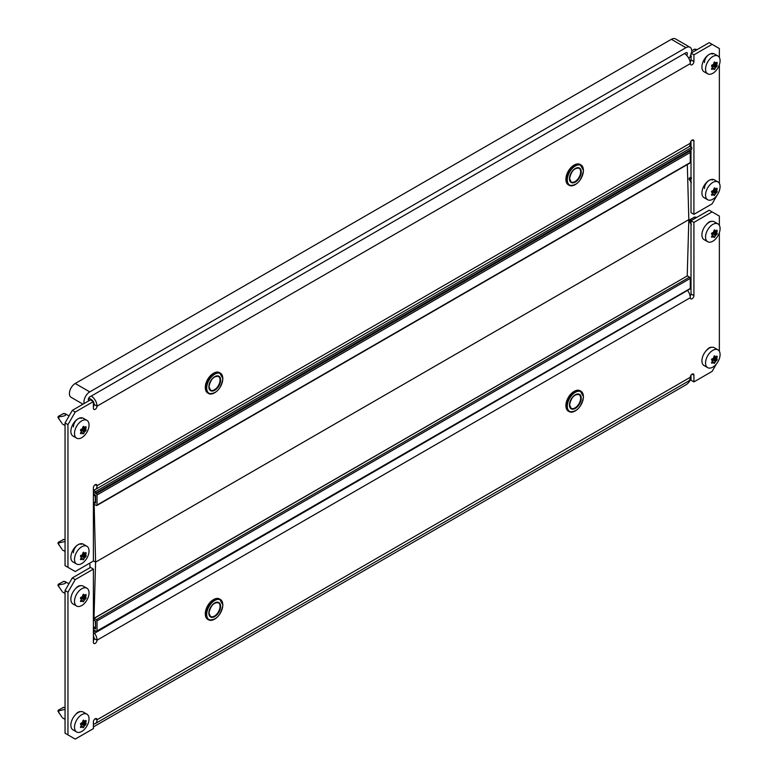 <?xml version="1.0" encoding="UTF-8"?>
<svg xmlns="http://www.w3.org/2000/svg" width="778" height="778" viewBox="0 0 778 778"><rect width="100%" height="100%" fill="white"/><g stroke="black" fill="none" stroke-linecap="round" stroke-linejoin="round"><path stroke-width="1.17" d="M704.46 62.6A6.681 3.861 -60 0 1 709.186 54.421A6.681 3.861 -60 0 1 712.522 54.09M81.476 418.418A6.681 3.861 120 0 0 78.131 418.749A6.681 3.861 120 0 0 73.414 426.937M73.414 552.857A6.681 3.861 -60 0 1 78.131 544.678A6.681 3.861 -60 0 1 81.476 544.347M712.522 180.01A6.681 3.861 120 0 0 709.186 180.34A6.681 3.861 120 0 0 704.46 188.529M691.01 149.532L691.01 212.666L693.918 214.339L693.918 141.139A2.567 1.488 120 0 0 693.383 139.962A2.567 1.488 120 0 0 692.099 140.089A2.567 1.488 120 0 0 690.28 143.24A8.227 4.746 60 0 1 688.579 147.003L95.334 489.508A8.227 4.746 -120 0 0 97.036 485.744A2.567 1.488 120 0 0 96.501 484.568A2.567 1.488 120 0 0 95.217 484.694A2.567 1.488 120 0 0 93.399 487.845L93.399 561.045L75.223 571.538L67.958 567.337L67.958 424.623L65.051 422.95L65.051 565.664L67.958 567.337M65.051 422.95L72.315 410.356L75.223 412.039L67.958 424.623M93.146 401.39A4.114 2.373 -120 0 0 91.221 399.445L72.315 410.356M93.399 401.837A4.114 2.373 -120 0 1 94.128 404.482A2.567 1.488 -60 0 1 93.399 406.583M719.358 57.475L719.358 48.537L709.186 42.664L691.01 53.157L691.01 59.877A2.567 1.488 -60 0 1 690.154 62.152M691.01 141.139L691.01 147.013M693.918 214.339L712.094 203.846L717.18 195.035M718.639 192.516L719.358 190.717M719.358 183.394L719.358 64.798M712.094 44.346L693.918 54.839L693.918 61.55A2.567 1.488 120 0 1 692.799 64.136A2.567 1.488 120 0 1 690.815 64.827A2.567 1.488 120 0 1 690.28 63.65L97.036 406.155A8.227 4.746 -120 0 0 91.221 396.09L684.465 53.575A8.227 4.746 60 0 1 690.28 63.65M90.491 399.863L93.399 401.545L93.399 408.256A2.567 1.488 120 0 0 93.934 409.432A2.567 1.488 120 0 0 95.918 408.742A2.567 1.488 120 0 0 97.036 406.155L94.128 404.482M93.399 401.545L75.223 412.039M691.01 53.157L693.918 54.839M93.399 489.868A8.227 4.746 -120 0 0 95.334 489.508M88.741 398.005L91.221 399.445M84.141 403.529A8.227 4.746 -60 0 1 89.771 391.888L685.924 47.701A8.227 4.746 -60 0 1 690.028 47.293A8.227 4.746 -60 0 1 691.739 51.056A8.227 4.746 -60 0 1 691.554 52.846M82.993 404.19L71.119 397.334A8.227 4.746 -60 0 1 69.855 390.741A8.227 4.746 -60 0 1 75.223 383.496L671.375 39.308A8.227 4.746 -60 0 1 675.489 38.9L690.028 47.293M88.313 399.445L89.771 400.281A2.052 1.186 -60 0 1 88.741 400.388A2.052 1.186 -60 0 1 88.42 398.735A2.052 1.186 -60 0 1 89.771 396.926L685.924 52.739A2.052 1.186 -60 0 1 686.945 52.641A2.052 1.186 -60 0 1 687.373 53.575A2.052 1.186 -60 0 1 686.702 55.384M691.01 54.732A8.227 4.746 -60 0 1 688.89 58.486M688.831 150.796L689.551 151.214A1.031 0.593 60 0 1 690.28 152.469L690.28 162.544A1.031 0.593 60 0 1 690.067 163.01L96.822 505.525A1.031 0.593 60 0 1 96.307 505.467L94.128 504.212L94.42 502.364M93.399 490.364L95.587 491.618L95.587 493.301L93.399 492.036L96.307 493.719A1.031 0.593 60 0 1 97.036 494.973L97.036 505.048A1.031 0.593 60 0 1 96.822 505.525M94.128 502.53L95.587 503.035L95.587 495.314L93.399 493.719M687.227 275.957L93.982 618.296L95.587 562.134L688.831 219.629L95.587 562.134L93.399 560.88L95.587 562.134L94.128 504.047M687.314 164.605L688.831 219.629L687.227 275.791M93.399 495.061L95.295 496.15L95.295 502.87L93.982 502.111L93.982 504.125M95.587 493.301L691.739 149.113L691.739 147.431L689.503 146.147M95.587 491.618L691.739 147.431M714.35 69.573L714.01 69.563A20.948 4.425 -141.2 0 0 713.591 68.843L713.212 68.804A20.948 12.088 180 0 1 711.938 69.378L711.559 68.843A20.948 16.523 -84.9 0 0 712.269 67.462L712.269 66.957A20.948 4.425 -141.2 0 0 711.559 66.072L711.938 65.099A20.948 12.088 -0 0 0 713.212 64.525L713.591 64.059A20.948 16.523 -84.9 0 0 714.01 62.512L714.768 62.075A20.948 4.425 38.8 0 1 715.478 62.96L715.857 62.999A20.948 12.088 -0 0 0 716.849 62.259L717.219 62.794A20.948 16.523 95.1 0 1 716.801 64.341L716.801 64.846A20.948 4.425 38.8 0 1 717.219 65.566L716.849 66.538A20.948 12.088 180 0 1 715.857 67.278L715.478 67.754A20.948 16.523 95.1 0 1 714.768 69.125L714.01 69.563M717.958 56.006L714.321 53.906A10.279 5.932 120 0 0 706.405 56.668A10.279 5.932 120 0 0 701.912 67.015A10.279 5.932 120 0 0 704.041 71.722L707.679 73.813A10.279 5.932 120 0 0 715.604 71.061A10.279 5.932 120 0 0 720.088 60.713A10.279 5.932 120 0 0 717.958 56.006A10.279 5.932 120 0 0 710.042 58.758A10.279 5.932 120 0 0 705.549 69.106A10.279 5.932 120 0 0 707.679 73.813M713.591 68.843L711.958 68.085M711.471 69.106L711.938 69.378L711.559 68.843M691.399 56.736L690.446 55.296M691.652 52.272L692.809 52.116M714.01 62.512L714.583 61.968M714.155 62.201L715.857 62.999M716.849 62.259L717.219 62.794L716.616 62.444M691.72 50.648L694.511 49.306M83.295 433.9L82.964 433.891A20.948 4.425 -141.2 0 0 82.546 433.171L82.167 433.142A20.948 12.088 180 0 1 80.883 433.706L80.504 433.171A20.948 16.523 -84.9 0 0 81.223 431.8L81.223 431.294A20.948 4.425 -141.2 0 0 80.504 430.399L80.883 429.427A20.948 12.088 -0 0 0 82.167 428.853L82.546 428.386A20.948 16.523 -84.9 0 0 82.964 426.84L83.713 426.402A20.948 4.425 38.8 0 1 84.432 427.297L84.812 427.326A20.948 12.088 -0 0 0 85.794 426.597L86.173 427.132A20.948 16.523 95.1 0 1 85.755 428.678L85.755 429.174A20.948 4.425 38.8 0 1 86.173 429.903L85.794 430.876A20.948 12.088 180 0 1 84.812 431.615L84.432 432.082A20.948 16.523 95.1 0 1 83.713 433.463L82.964 433.891M86.912 420.344L83.275 418.243A10.279 5.932 120 0 0 75.349 420.995A10.279 5.932 120 0 0 70.866 431.343A10.279 5.932 120 0 0 72.996 436.05L76.633 438.15A10.279 5.932 120 0 0 84.549 435.398A10.279 5.932 120 0 0 89.042 425.051A10.279 5.932 120 0 0 86.912 420.344A10.279 5.932 120 0 0 78.986 423.096A10.279 5.932 120 0 0 74.503 433.443A10.279 5.932 120 0 0 76.633 438.15M82.546 433.171L80.912 432.412M80.416 433.443L80.883 433.706L80.504 433.171M61.793 423.038L57.912 417.319L58.292 416.356L63.465 413.633M59.391 419.634C58.165 417.786 58.554 416.775 60.567 416.609C65.07 416.006 66.665 415.092 65.352 413.847L65.371 414.295M82.964 426.84L83.528 426.295M84.51 427.365L83.09 426.548L84.812 427.326M85.794 426.597L86.173 427.132L85.561 426.782M59.245 419.391L57.912 417.319M93.399 569.107L75.223 579.6L67.958 592.194L65.051 590.512L72.315 577.918L90.491 567.425L93.399 569.107L93.399 642.307A2.567 1.488 120 0 0 93.934 643.484A2.567 1.488 120 0 0 95.217 643.357A2.567 1.488 120 0 0 97.036 640.206A8.227 4.746 -120 0 0 94.546 633.253M93.399 635.889A4.114 2.373 -120 0 1 94.128 638.534A2.567 1.488 -60 0 1 93.399 640.625M687.791 290.748A8.227 4.746 60 0 1 690.28 297.702A2.567 1.488 120 0 0 690.815 298.878A2.567 1.488 120 0 0 692.099 298.752A2.567 1.488 120 0 0 693.918 295.601L693.918 222.401L712.094 211.908L709.186 210.225L691.01 220.719L691.01 293.928A2.567 1.488 -60 0 1 690.154 296.204M691.01 375.191L691.01 380.228L693.918 381.901L693.918 375.191A2.567 1.488 120 0 0 693.383 374.014A2.567 1.488 120 0 0 691.409 374.695A2.567 1.488 120 0 0 690.28 377.281A8.227 4.746 60 0 1 688.579 381.055L95.334 723.559A8.227 4.746 -120 0 0 97.036 719.796A2.567 1.488 120 0 0 96.501 718.619A2.567 1.488 120 0 0 94.527 719.3A2.567 1.488 120 0 0 93.399 721.887L93.399 728.607L75.223 739.1L67.958 734.899L67.958 592.194M65.051 590.512L65.051 733.226L67.958 734.899M706.609 224.346A6.681 3.861 -60 0 1 711.753 221.37M80.708 585.708A6.681 3.861 120 0 0 75.563 588.674M719.173 359.144L719.358 358.619M719.358 351.296L719.358 232.69M719.358 225.377L719.358 216.099L712.094 211.908M693.918 381.901L712.094 371.407L716.353 364.026M711.753 347.299A6.681 3.861 120 0 0 706.609 350.265M75.563 714.603A6.681 3.861 -60 0 1 80.708 711.627M691.01 220.719L693.918 222.401M72.315 577.918L75.223 579.6M93.399 723.919A8.227 4.746 -120 0 0 95.334 723.559M691.01 378.439A8.227 4.746 -60 0 1 685.924 384.838L93.399 726.924M93.399 629.713L96.307 631.396A1.031 0.593 -120 0 0 97.036 630.977L97.036 620.902A1.031 0.593 -120 0 0 96.307 619.638L94.128 618.384L94.128 620.056L95.587 621.233L95.587 628.955L93.399 628.04M689.551 288.891A1.031 0.593 -120 0 0 690.28 288.463L690.28 278.398A1.031 0.593 -120 0 0 689.551 277.133L687.373 275.879L94.128 618.384M89.888 563.077L90.015 567.707M94.274 620.144L93.982 618.296M95.5 620.951L93.982 620.309M95.587 627.613L95.295 621.068M93.399 626.689L95.295 627.788M95.587 630.977L93.399 632.232M688.831 289.659L93.399 633.914M83.295 559.829L82.964 559.82A20.948 4.425 -141.2 0 0 82.546 559.1L82.167 559.061A20.948 12.088 180 0 1 80.883 559.635L80.504 559.1A20.948 16.523 -84.9 0 0 81.223 557.719L81.223 557.213A20.948 4.425 -141.2 0 0 80.504 556.328L80.883 555.356A20.948 12.088 -0 0 0 82.167 554.782L82.546 554.315A20.948 16.523 -84.9 0 0 82.964 552.769L83.713 552.331A20.948 4.425 38.8 0 1 84.432 553.216L84.812 553.255A20.948 12.088 -0 0 0 85.794 552.516L86.173 553.051A20.948 16.523 95.1 0 1 85.755 554.597L85.755 555.103A20.948 4.425 38.8 0 1 86.173 555.823L85.794 556.795A20.948 12.088 180 0 1 84.812 557.534L84.432 558.001A20.948 16.523 95.1 0 1 83.713 559.382L82.964 559.82M86.912 546.263L83.275 544.162A10.279 5.932 120 0 0 75.349 546.924A10.279 5.932 120 0 0 70.866 557.262A10.279 5.932 120 0 0 72.996 561.969L76.633 564.069A10.279 5.932 120 0 0 84.549 561.317A10.279 5.932 120 0 0 89.042 550.97A10.279 5.932 120 0 0 86.912 546.263A10.279 5.932 120 0 0 78.986 549.015A10.279 5.932 120 0 0 74.503 559.363A10.279 5.932 120 0 0 76.633 564.069M82.546 559.1L80.912 558.341M80.416 559.363L80.883 559.635L80.504 559.1M61.793 548.957L57.912 543.239L58.292 542.276L63.465 539.562M59.391 545.553C58.165 543.705 58.554 542.704 60.567 542.529L65.051 541.469M82.964 552.769L83.528 552.224M84.51 553.294L83.09 552.468L84.812 553.255M85.794 552.516L86.173 553.051L85.561 552.701M714.35 195.492L714.01 195.482A20.948 4.425 -141.2 0 0 713.591 194.763L713.212 194.733A20.948 12.088 180 0 1 711.938 195.297L711.559 194.763A20.948 16.523 -84.9 0 0 712.269 193.382L712.269 192.886A20.948 4.425 -141.2 0 0 711.559 191.991L711.938 191.018A20.948 12.088 -0 0 0 713.212 190.445L713.591 189.978A20.948 16.523 -84.9 0 0 714.01 188.432L714.768 187.994A20.948 4.425 38.8 0 1 715.478 188.889L715.857 188.918A20.948 12.088 -0 0 0 716.849 188.179L717.219 188.723A20.948 16.523 95.1 0 1 716.801 190.27L716.801 190.766A20.948 4.425 38.8 0 1 717.219 191.495L716.849 192.467A20.948 12.088 180 0 1 715.857 193.207L715.478 193.673A20.948 16.523 95.1 0 1 714.768 195.045L714.01 195.482M717.958 181.935L714.321 179.835A10.279 5.932 120 0 0 706.405 182.587A10.279 5.932 120 0 0 701.912 192.934A10.279 5.932 120 0 0 704.041 197.641L707.679 199.742A10.279 5.932 120 0 0 715.604 196.98A10.279 5.932 120 0 0 720.088 186.642A10.279 5.932 120 0 0 717.958 181.935A10.279 5.932 120 0 0 710.042 184.687A10.279 5.932 120 0 0 705.549 195.035A10.279 5.932 120 0 0 707.679 199.742M713.591 194.763L711.958 194.004M711.471 195.035L711.938 195.297L711.559 194.763M691.399 182.665L688.958 178.911L691.01 176.985M690.446 181.225C689.211 179.378 689.609 178.366 691.623 178.201M714.01 188.432L714.583 187.887M715.556 188.957L714.146 188.14L715.857 188.918M716.849 188.179L717.219 188.723L716.616 188.364M690.29 180.982L688.958 178.911M83.295 601.802L82.964 601.793A20.948 4.425 -141.2 0 0 82.546 601.073L82.167 601.034A20.948 12.088 180 0 1 80.883 601.608L80.504 601.073A20.948 16.523 -84.9 0 0 81.223 599.692L81.223 599.186A20.948 4.425 -141.2 0 0 80.504 598.301L80.883 597.329A20.948 12.088 -0 0 0 82.167 596.755L82.546 596.288A20.948 16.523 -84.9 0 0 82.964 594.742L83.713 594.304A20.948 4.425 38.8 0 1 84.432 595.199L84.812 595.228A20.948 12.088 -0 0 0 85.794 594.489L86.173 595.024A20.948 16.523 95.1 0 1 85.755 596.57L85.755 597.076A20.948 4.425 38.8 0 1 86.173 597.796L85.794 598.768A20.948 12.088 180 0 1 84.812 599.507L84.432 599.984A20.948 16.523 95.1 0 1 83.713 601.355L82.964 601.793M86.912 588.236L83.275 586.135A10.279 5.932 120 0 0 75.349 588.897A10.279 5.932 120 0 0 70.866 599.245A10.279 5.932 120 0 0 72.996 603.952L76.633 606.043A10.279 5.932 120 0 0 84.549 603.29A10.279 5.932 120 0 0 89.042 592.943A10.279 5.932 120 0 0 86.912 588.236A10.279 5.932 120 0 0 78.986 590.988A10.279 5.932 120 0 0 74.503 601.336A10.279 5.932 120 0 0 76.633 606.043M82.546 601.073L80.912 600.315M80.416 601.336L80.883 601.608L80.504 601.073M61.793 590.93L57.912 585.221L58.292 584.249L63.465 581.536M59.391 587.526C58.165 585.688 58.554 584.677 60.567 584.502C65.07 583.908 66.665 582.985 65.352 581.74L65.371 582.197M82.964 594.742L83.528 594.197M84.51 595.267L83.09 594.45L84.812 595.228M85.794 594.489L86.173 595.024L85.561 594.674M59.245 587.293L57.912 585.221M714.35 237.465L714.01 237.455A20.948 4.425 -141.2 0 0 713.591 236.736L713.212 236.707A20.948 12.088 180 0 1 711.938 237.271L711.559 236.736A20.948 16.523 -84.9 0 0 712.269 235.364L712.269 234.859A20.948 4.425 -141.2 0 0 711.559 233.964L711.938 232.992A20.948 12.088 -0 0 0 713.212 232.418L713.591 231.951A20.948 16.523 -84.9 0 0 714.01 230.405L714.768 229.967A20.948 4.425 38.8 0 1 715.478 230.862L715.857 230.901A20.948 12.088 -0 0 0 716.849 230.162L717.219 230.696A20.948 16.523 95.1 0 1 716.801 232.243L716.801 232.739A20.948 4.425 38.8 0 1 717.219 233.468L716.849 234.441A20.948 12.088 180 0 1 715.857 235.18L715.478 235.646A20.948 16.523 95.1 0 1 714.768 237.027L714.01 237.455M717.958 223.908L714.321 221.808A10.279 5.932 120 0 0 706.405 224.56A10.279 5.932 120 0 0 701.912 234.907A10.279 5.932 120 0 0 704.041 239.614L707.679 241.715A10.279 5.932 120 0 0 715.604 238.963A10.279 5.932 120 0 0 720.088 228.615A10.279 5.932 120 0 0 717.958 223.908A10.279 5.932 120 0 0 710.042 226.661A10.279 5.932 120 0 0 705.549 237.008A10.279 5.932 120 0 0 707.679 241.715M713.591 236.736L711.958 235.977M711.471 237.008L711.938 237.271L711.559 236.736M691.399 224.638L688.958 220.884L689.347 219.921L694.511 217.198M690.446 223.198C689.211 221.351 689.609 220.339 691.623 220.174L692.041 220.125M714.01 230.405L714.583 229.86M715.556 230.93L714.146 230.113L715.857 230.901M716.849 230.162L717.219 230.696L716.616 230.346M83.295 727.722L82.964 727.712A20.948 4.425 -141.2 0 0 82.546 726.992L82.167 726.963A20.948 12.088 180 0 1 80.883 727.527L80.504 726.992A20.948 16.523 -84.9 0 0 81.223 725.621L81.223 725.115A20.948 4.425 -141.2 0 0 80.504 724.221L80.883 723.248A20.948 12.088 -0 0 0 82.167 722.674L82.546 722.208A20.948 16.523 -84.9 0 0 82.964 720.661L83.713 720.224A20.948 4.425 38.8 0 1 84.432 721.118L84.812 721.148A20.948 12.088 -0 0 0 85.794 720.418L86.173 720.953A20.948 16.523 95.1 0 1 85.755 722.499L85.755 722.995A20.948 4.425 38.8 0 1 86.173 723.725L85.794 724.697A20.948 12.088 180 0 1 84.812 725.436L84.432 725.903A20.948 16.523 95.1 0 1 83.713 727.284L82.964 727.712M86.912 714.165L83.275 712.065A10.279 5.932 120 0 0 75.349 714.817A10.279 5.932 120 0 0 70.866 725.164A10.279 5.932 120 0 0 72.996 729.871L76.633 731.972A10.279 5.932 120 0 0 84.549 729.219A10.279 5.932 120 0 0 89.042 718.872A10.279 5.932 120 0 0 86.912 714.165A10.279 5.932 120 0 0 78.986 716.917A10.279 5.932 120 0 0 74.503 727.265A10.279 5.932 120 0 0 76.633 731.972M82.546 726.992L80.912 726.234M80.416 727.265L80.883 727.527L80.504 726.992M61.793 716.859L57.912 711.141L58.292 710.178L63.465 707.455M59.391 713.455C58.165 711.607 58.554 710.596 60.567 710.431L65.051 709.371M82.964 720.661L83.528 720.117M83.1 720.35L84.812 721.148M85.794 720.418L86.173 720.953L85.561 720.603M714.35 363.394L714.01 363.384A20.948 4.425 -141.2 0 0 713.591 362.665L713.212 362.626A20.948 12.088 180 0 1 711.938 363.2L711.559 362.665A20.948 16.523 -84.9 0 0 712.269 361.284L712.269 360.778A20.948 4.425 -141.2 0 0 711.559 359.893L711.938 358.921A20.948 12.088 -0 0 0 713.212 358.347L713.591 357.88A20.948 16.523 -84.9 0 0 714.01 356.334L714.768 355.896A20.948 4.425 38.8 0 1 715.478 356.781L715.857 356.82A20.948 12.088 -0 0 0 716.849 356.081L717.219 356.616A20.948 16.523 95.1 0 1 716.801 358.162L716.801 358.668A20.948 4.425 38.8 0 1 717.219 359.387L716.849 360.36A20.948 12.088 180 0 1 715.857 361.099L715.478 361.566A20.948 16.523 95.1 0 1 714.768 362.947L714.01 363.384M717.958 349.828L714.321 347.727A10.279 5.932 120 0 0 706.405 350.489A10.279 5.932 120 0 0 701.912 360.827A10.279 5.932 120 0 0 704.041 365.534L707.679 367.634A10.279 5.932 120 0 0 715.604 364.882A10.279 5.932 120 0 0 720.088 354.535A10.279 5.932 120 0 0 717.958 349.828A10.279 5.932 120 0 0 710.042 352.58A10.279 5.932 120 0 0 705.549 362.927A10.279 5.932 120 0 0 707.679 367.634M713.591 362.665L711.958 361.906M711.471 362.927L711.938 363.2L711.559 362.665M714.01 356.334L714.583 355.789M715.556 356.859L714.146 356.032L715.857 356.82M716.849 356.081L717.219 356.616L716.616 356.266M95.217 484.694L97.036 485.744L690.28 143.24M692.099 140.089L693.918 141.139M691.01 59.877L693.918 61.55M671.375 39.308L685.924 47.701M75.223 383.496L89.771 391.888M214.602 392.812A11.777 6.798 -60 0 1 208.562 393.483A11.777 6.798 -60 0 1 206.121 388.086A11.777 6.798 -60 0 1 211.266 376.241A11.777 6.798 -60 0 1 220.339 373.09A11.777 6.798 -60 0 1 222.771 378.478M206.705 388.086A11.359 6.555 120 0 0 214.738 392.725A11.359 6.555 120 0 0 222.771 378.818A11.359 6.555 120 0 0 214.738 374.179A11.359 6.555 120 0 0 206.705 388.086M205.324 387.629A11.777 6.798 120 0 0 207.765 393.016L205.207 387.463C207.337 376.776 212.112 371.826 219.532 372.623A11.777 6.798 120 0 0 210.468 375.784A11.777 6.798 120 0 0 205.324 387.629M208.854 386.851A8.325 4.804 -60 0 1 214.738 376.649A8.325 4.804 -60 0 1 220.631 380.053A8.325 4.804 -60 0 1 214.738 390.255A8.325 4.804 -60 0 1 208.854 386.851A7.916 4.571 120 0 0 210.488 390.138A7.916 4.571 120 0 0 216.595 388.018A7.916 4.571 120 0 0 220.048 380.053A7.916 4.571 120 0 0 218.404 376.426A7.916 4.571 120 0 0 214.592 376.737M205.324 387.288A11.359 6.555 -60 0 1 213.503 373.294M575.195 184.619A11.777 6.798 -60 0 1 569.165 185.29A11.777 6.798 -60 0 1 566.724 179.903A11.777 6.798 -60 0 1 571.869 168.048A11.777 6.798 -60 0 1 580.933 164.897A11.777 6.798 -60 0 1 583.374 170.285M567.308 179.903A11.359 6.555 120 0 0 575.341 184.542A11.359 6.555 120 0 0 583.374 170.625A11.359 6.555 120 0 0 575.341 165.986A11.359 6.555 120 0 0 567.308 179.903M565.927 179.436A11.777 6.798 120 0 0 568.368 184.824L565.81 179.271C567.94 168.583 572.715 163.633 580.135 164.44A11.777 6.798 120 0 0 571.062 167.591A11.777 6.798 120 0 0 565.927 179.436M569.447 178.658A8.325 4.804 -60 0 1 575.341 168.466A8.325 4.804 -60 0 1 581.234 171.86A8.325 4.804 -60 0 1 575.341 182.062A8.325 4.804 -60 0 1 569.447 178.658A7.916 4.571 120 0 0 571.091 181.945A7.916 4.571 120 0 0 577.188 179.825A7.916 4.571 120 0 0 580.651 171.86A7.916 4.571 120 0 0 579.007 168.233A7.916 4.571 120 0 0 575.195 168.544M565.927 179.105A11.359 6.555 -60 0 1 574.106 165.101M96.307 493.719L689.551 151.214M97.036 494.973L690.28 152.469M97.036 505.048L690.28 162.544M712.035 67.939L713.445 68.756M713.961 62.707L716.801 64.341M716.801 64.846L713.854 63.144M713.737 63.553L717.219 65.566M712.016 65.06L715.857 67.278M716.849 66.538L713.28 64.486M715.478 67.754L711.539 65.478M712.181 67.637L714.768 69.125M696.407 49.51L694.132 49.257M80.98 432.276L82.39 433.083M82.915 427.034L85.755 428.678M85.755 429.174L82.799 427.472M82.692 427.89L86.173 429.903M80.97 429.398L84.812 431.615M85.794 430.876L82.235 428.814M84.432 432.082L80.494 429.806M81.136 431.965L83.713 433.463M65.352 413.847L63.076 413.595M60.567 416.609L58.292 416.356M94.128 638.534L97.036 640.206L690.28 297.702M691.01 293.928L693.918 295.601M95.217 718.746L97.036 719.796L690.28 377.281M692.099 374.14L693.918 375.191M575.195 410.949A11.777 6.798 -60 0 1 569.165 411.611A11.777 6.798 -60 0 1 566.724 406.223A11.777 6.798 -60 0 1 571.869 394.378A11.777 6.798 -60 0 1 580.933 391.227A11.777 6.798 -60 0 1 583.374 396.615M583.374 396.945A11.359 6.555 120 0 0 575.341 392.306A11.359 6.555 120 0 0 567.308 406.223A11.359 6.555 120 0 0 575.341 410.862A11.359 6.555 120 0 0 583.374 396.945M565.927 405.426A11.359 6.555 -60 0 1 574.106 391.431M580.135 390.76A11.777 6.798 120 0 0 571.062 393.921A11.777 6.798 120 0 0 565.927 405.766A11.777 6.798 120 0 0 568.368 411.154L569.165 411.611C576.586 412.418 581.361 407.468 583.49 396.78L580.135 390.76C572.715 389.963 567.94 394.913 565.81 405.601L568.368 411.154M569.447 404.988A8.325 4.804 -60 0 1 575.341 394.786A8.325 4.804 -60 0 1 581.234 398.19A8.325 4.804 -60 0 1 575.341 408.392A8.325 4.804 -60 0 1 569.447 404.988A7.916 4.571 120 0 0 571.091 408.275A7.916 4.571 120 0 0 577.188 406.155A7.916 4.571 120 0 0 580.651 398.19A7.916 4.571 120 0 0 579.007 394.563A7.916 4.571 120 0 0 575.195 394.874M214.602 619.132A11.777 6.798 -60 0 1 208.562 619.803A11.777 6.798 -60 0 1 206.121 614.416A11.777 6.798 -60 0 1 211.266 602.571A11.777 6.798 -60 0 1 220.339 599.41A11.777 6.798 -60 0 1 222.771 604.807M222.771 605.138A11.359 6.555 120 0 0 214.738 600.499A11.359 6.555 120 0 0 206.705 614.416A11.359 6.555 120 0 0 214.738 619.055A11.359 6.555 120 0 0 222.771 605.138M205.324 613.618A11.359 6.555 -60 0 1 213.503 599.624M219.532 598.953A11.777 6.798 120 0 0 210.468 602.104A11.777 6.798 120 0 0 205.324 613.959A11.777 6.798 120 0 0 207.765 619.346L208.562 619.803C215.983 620.601 220.767 615.661 222.897 604.973L219.532 598.953C212.112 598.156 207.337 603.096 205.207 613.784L207.765 619.346M208.854 613.181A8.325 4.804 -60 0 1 214.738 602.979A8.325 4.804 -60 0 1 220.631 606.373A8.325 4.804 -60 0 1 214.738 616.575A8.325 4.804 -60 0 1 208.854 613.181A7.916 4.571 120 0 0 210.488 616.468A7.916 4.571 120 0 0 216.595 614.348A7.916 4.571 120 0 0 220.048 606.373A7.916 4.571 120 0 0 218.404 602.755A7.916 4.571 120 0 0 214.592 603.067M690.28 288.463L97.036 630.977M689.551 277.133L96.307 619.638M690.28 278.398L97.036 620.902M80.98 558.196L82.39 559.012M82.915 552.964L85.755 554.597M85.755 555.103L82.799 553.401M82.692 553.81L86.173 555.823M80.97 555.317L84.812 557.534M85.794 556.795L82.235 554.743M84.432 558.001L80.494 555.735M81.136 557.894L83.713 559.382M65.051 539.738L63.076 539.514M60.567 542.529L58.292 542.276M59.245 545.32L57.912 543.248M712.035 193.868L713.445 194.675M713.961 188.626L716.801 190.27M716.801 190.766L713.854 189.064M713.737 189.482L717.219 191.495M712.016 190.989L715.857 193.207M716.849 192.467L713.28 190.406M715.478 193.673L711.539 191.398M712.181 193.557L714.768 195.045M691.01 178.133L689.347 177.948M80.98 600.169L82.39 600.986M82.915 594.937L85.755 596.57M85.755 597.076L82.799 595.374M82.692 595.783L86.173 597.796M80.97 597.29L84.812 599.507M85.794 598.768L82.235 596.716M84.432 599.984L80.494 597.708M81.136 599.867L83.713 601.355M65.352 581.74L63.076 581.487M60.567 584.502L58.292 584.249M712.035 235.841L713.445 236.658M713.961 230.599L716.801 232.243M716.801 232.739L713.854 231.037M713.737 231.455L717.219 233.468M712.016 232.962L715.857 235.18M716.849 234.441L713.28 232.379M715.478 235.646L711.539 233.371M712.181 235.53L714.768 237.027M696.407 217.412L694.132 217.159M691.623 220.174L689.347 219.921M690.29 222.955L688.968 220.894M80.98 726.098L82.39 726.905M82.915 720.856L85.755 722.499M85.755 722.995L82.799 721.294M82.692 721.712L86.173 723.725M80.97 723.219L84.812 725.436M85.794 724.697L82.235 722.636M84.432 725.903L80.494 723.628M81.136 725.786L83.713 727.284M65.051 707.63L63.076 707.416M60.567 710.431L58.292 710.178M59.245 713.212L57.912 711.15M712.035 361.76L713.445 362.577M713.961 356.528L716.801 358.162M716.801 358.668L713.854 356.966M713.737 357.374L717.219 359.387M712.016 358.882L715.857 361.099M716.849 360.36L713.28 358.308M715.478 361.566L711.539 359.3M712.181 361.459L714.768 362.947M207.765 393.016L208.562 393.483C215.983 394.281 220.767 389.331 222.897 378.643L219.532 372.623M210.488 390.138L208.971 386.685C210.624 379.343 213.765 375.93 218.404 376.426M568.368 184.824L569.165 185.29C576.586 186.088 581.361 181.148 583.49 170.46L580.135 164.44M571.091 181.945L569.574 178.493C571.217 171.16 574.368 167.737 579.007 168.233M696.203 49.384L696.874 49.773M712.045 67.919L713.533 68.785M714.146 62.221L715.556 63.037M694.336 49.199L695.94 49.277M65.157 413.711L69.077 415.977M62.308 423.942L65.051 425.527M80.99 432.257L82.478 433.113M63.29 413.536L64.895 413.604M571.091 408.275L569.574 404.823C571.217 397.48 574.368 394.067 579.007 394.563M210.488 616.468L208.971 613.006C210.624 605.673 213.765 602.25 218.404 602.755M690.067 288.939L96.822 631.444M62.308 549.871L65.051 551.446M80.99 558.176L82.478 559.032M63.29 539.455L64.895 539.533M712.045 193.848L713.533 194.704M65.157 581.613L68.931 583.792M62.308 591.844L65.051 593.429M80.99 600.149L82.478 601.015M63.29 581.429L64.895 581.506M712.045 235.822L713.533 236.677M694.336 217.101L695.94 217.169M62.308 717.763L65.051 719.349M80.99 726.078L82.478 726.934M83.09 720.37L84.51 721.187M63.29 707.358L64.895 707.426M712.045 361.741L713.533 362.597"/></g></svg>
